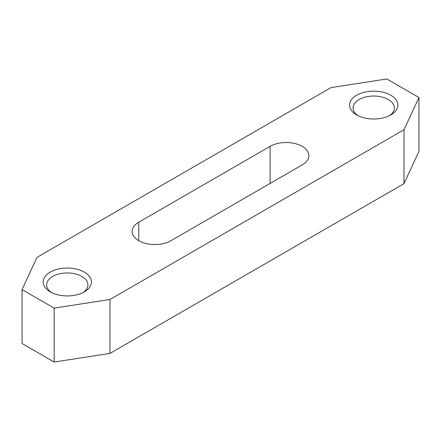 <?xml version="1.0" encoding="UTF-8"?>
<svg xmlns="http://www.w3.org/2000/svg" width="441" height="441" viewBox="0 0 441 441"><rect width="100%" height="100%" fill="white"/><g stroke="black" fill="none" stroke-linecap="round" stroke-linejoin="round"><path stroke-width="0.66" d="M51.547 292.57A20.639 11.913 180 0 1 46.647 284.864A20.639 11.913 180 0 1 59.386 273.855A20.639 11.913 180 0 1 81.877 276.441A20.639 11.913 180 0 1 87.919 284.864A20.639 11.913 180 0 1 83.018 292.57M357.982 115.658A20.639 11.913 180 0 1 353.081 107.946A20.639 11.913 180 0 1 365.821 96.943A20.639 11.913 180 0 1 388.306 99.523A20.639 11.913 180 0 1 394.353 107.946A20.639 11.913 180 0 1 389.453 115.658M50.213 291.854L50.213 291.854A24.145 13.941 180 0 1 50.213 272.141A24.145 13.941 180 0 1 84.358 272.141A24.145 13.941 180 0 1 84.358 291.854A24.145 13.941 180 0 1 50.213 291.854M356.642 114.941L356.642 114.941A24.145 13.941 180 0 1 356.642 95.228A24.145 13.941 180 0 1 390.787 95.228A24.145 13.941 180 0 1 390.787 114.941A24.145 13.941 180 0 1 356.642 114.941M302.217 164.895A22.7 13.103 0 0 0 308.865 155.629A22.7 13.103 0 0 0 302.217 146.362A22.7 13.103 0 0 0 270.113 146.362L138.783 222.187A22.7 13.103 0 0 0 132.135 231.453A22.7 13.103 0 0 0 146.147 243.559A22.7 13.103 0 0 0 170.888 240.72L302.217 164.895M331.037 87.599L37.005 257.357L22.05 289.583L54.155 308.116L109.963 299.483L403.995 129.726L418.95 97.5L386.845 78.967L331.037 87.599M22.05 289.583L22.05 343.5L54.155 362.033L109.963 353.401L403.995 183.643L418.95 151.417L418.95 97.5M54.155 308.116L54.155 362.033M109.963 299.483L109.963 353.401M403.995 129.726L403.995 183.643M138.783 222.187L138.783 240.72M270.113 146.362L270.113 183.434"/></g></svg>
